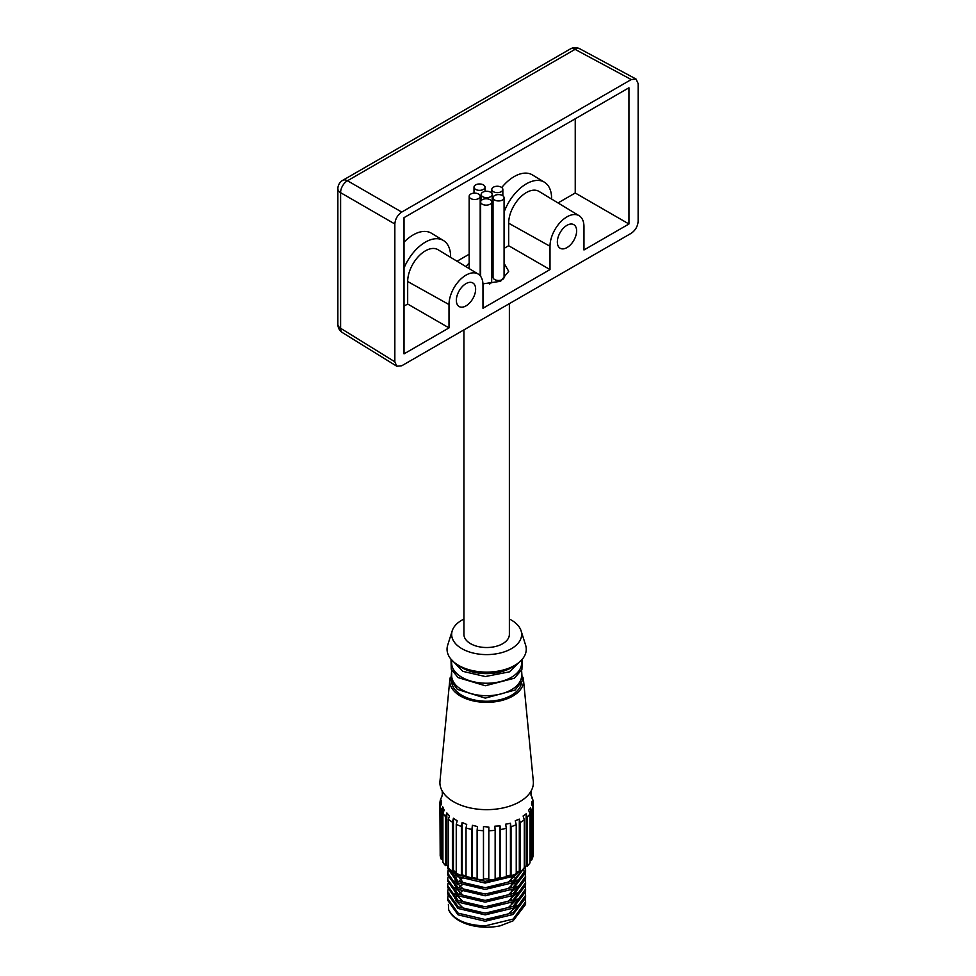<?xml version="1.0" encoding="UTF-8"?>
<svg xmlns="http://www.w3.org/2000/svg" width="976" height="976" viewBox="0 0 976 976"><rect width="100%" height="100%" fill="white"/><g stroke="black" fill="none" stroke-linecap="round" stroke-linejoin="round"><path stroke-width="1.46" d="M465.833 266.582L469.151 263.02M450.619 257.347L450.619 256.725A35.709 20.618 120 0 0 443.446 240.511A35.709 20.618 120 0 0 425.365 242.146A35.709 20.618 120 0 0 404.027 268.058M404.027 242.158A36.002 20.789 -60 0 1 413.202 234.887A36.002 20.789 -60 0 1 431.429 233.227L443.446 240.511M551.599 199.043L551.599 198.421A35.709 20.618 120 0 0 544.425 182.207A35.709 20.618 120 0 0 526.357 183.842A35.709 20.618 120 0 0 504.08 212.134M501.737 187.526A36.002 20.789 -60 0 1 514.193 176.583A36.002 20.789 -60 0 1 532.408 174.924L544.425 182.207M558.016 202.935L575.242 192.992L628.947 223.992L583.965 249.966L583.965 226.652A24.022 13.871 120 0 0 579.134 215.733A24.022 13.871 120 0 0 566.983 216.843A24.022 13.871 120 0 0 550 246.257L550 269.583L482.974 308.27L482.974 284.955A24.022 13.871 120 0 0 478.155 274.036A24.022 13.871 120 0 0 465.991 275.147A24.022 13.871 120 0 0 449.009 304.561L449.009 327.887L407.675 304.024L404.027 306.122M407.675 304.024L407.675 281.515A25.022 14.445 -60 0 1 425.365 250.869A25.022 14.445 -60 0 1 438.029 249.722L478.155 274.036M550 269.583L508.667 245.72L508.667 223.211A25.022 14.445 -60 0 1 526.357 192.565A25.022 14.445 -60 0 1 539.02 191.418L579.134 215.733M566.983 247.587A13.627 7.869 120 0 0 575.889 235.57A13.627 7.869 120 0 0 573.79 224.651A13.627 7.869 120 0 0 566.983 225.322A13.627 7.869 120 0 0 558.077 237.339A13.627 7.869 120 0 0 560.163 248.258A13.627 7.869 120 0 0 566.983 247.587M465.991 305.891A13.627 7.869 120 0 0 474.897 293.874A13.627 7.869 120 0 0 472.811 282.955A13.627 7.869 120 0 0 465.991 283.626A13.627 7.869 120 0 0 457.085 295.643A13.627 7.869 120 0 0 459.171 306.562A13.627 7.869 120 0 0 465.991 305.891M504.08 263.325L508.716 271.316L500.578 281.295L482.949 283.845M457.024 261.239L469.151 254.236M508.667 245.72L504.08 248.368M638.133 221.345L638.133 83.533L636.023 79.032L631.24 79.556L401.734 212.073C397.574 214.976 395.28 218.941 394.841 223.992L394.841 361.803L396.781 366.22L401.734 365.78L631.24 233.276C635.4 230.373 637.694 226.395 638.133 221.345M628.947 223.992L628.947 87.779L404.027 217.636L404.027 353.861L449.009 327.887M575.242 192.992L575.242 118.779M636.023 79.032L579.805 48.8A9.736 5.624 118.3 0 0 575.071 49.361L347.493 180.755A9.736 5.819 120 0 0 340.6 192.675L340.6 328.265A9.736 5.624 121.7 0 0 342.491 332.645L396.781 366.22M450.339 677.283A36.893 21.301 0 0 0 449.814 679.857L439.981 781.166A46.738 26.986 0 0 0 442.226 791.06A46.738 26.986 0 0 0 484.889 809.641A46.738 26.986 0 0 0 531.078 791.06A46.738 26.986 0 0 0 533.311 781.166L523.49 679.857A36.893 21.301 0 0 0 522.965 677.283M498.358 200.958A5.514 3.184 0 0 0 504.08 197.774A5.514 3.184 0 0 0 498.773 194.59A5.514 3.184 0 0 0 493.039 197.774A5.514 3.184 0 0 0 498.358 200.958M493.039 197.774L493.039 277.282A5.514 3.184 0 0 0 498.358 280.466A5.514 3.184 0 0 0 504.08 277.282L504.08 197.774M497.113 192.626A5.514 3.184 0 0 0 502.847 189.442A5.514 3.184 0 0 0 497.54 186.257A5.514 3.184 0 0 0 491.806 189.442A5.514 3.184 0 0 0 497.113 192.626M479.314 190.344A5.514 3.184 0 0 0 485.035 187.16A5.514 3.184 0 0 0 479.728 183.976A5.514 3.184 0 0 0 474.007 187.16A5.514 3.184 0 0 0 479.314 190.344M474.47 199.494A5.514 3.184 0 0 0 480.192 196.31A5.514 3.184 0 0 0 474.885 193.126A5.514 3.184 0 0 0 469.151 196.31A5.514 3.184 0 0 0 474.47 199.494M485.95 205.143A5.514 3.184 0 0 0 491.672 201.959A5.514 3.184 0 0 0 486.365 198.775A5.514 3.184 0 0 0 480.643 201.959A5.514 3.184 0 0 0 485.95 205.143M489.549 283.979A5.514 3.184 0 0 0 491.672 281.466L491.672 201.959M486.438 197.652A5.514 3.184 0 0 0 492.172 194.468A5.514 3.184 0 0 0 486.853 191.284A5.514 3.184 0 0 0 481.131 194.468A5.514 3.184 0 0 0 486.438 197.652M491.672 275.293A5.514 3.184 0 0 0 492.172 273.975L492.172 194.468M463.929 329.876L463.929 634.412A22.716 13.115 0 0 0 485.792 647.515A22.716 13.115 0 0 0 509.374 634.412L509.374 303.634M500.285 925.797L513.071 920.856L525.564 904.435L525.6 901.775L513.205 919.063L485.182 925.87C466.284 925.26 454.121 919.904 448.704 909.791A38.955 22.485 0 0 0 485.182 927.2A38.955 22.485 0 0 0 500.285 925.797M525.405 899.457L525.6 901.787M447.703 898.591L447.703 900.323L458.025 914.817L485.182 921.234L513.071 914.5L525.564 898.079L525.6 895.419L513.205 912.694L485.182 919.514L458.147 913.17L447.703 898.591L447.923 896.273M525.405 893.101L525.6 895.419M447.703 892.235L447.703 893.967L458.025 908.461L485.182 914.878L513.071 908.144L525.564 891.722L525.6 889.051L513.205 906.338L485.182 913.158L458.147 906.802L447.703 892.235L447.923 889.917M525.405 886.733L525.6 889.063M447.703 885.879L447.703 887.599L458.025 902.092L485.182 908.522L513.071 901.775L525.564 885.354L525.6 882.694L513.205 899.982L485.182 906.789L458.147 900.445L447.703 885.866L447.923 883.561M525.405 880.376L525.6 882.694M447.703 879.51L447.703 881.243L458.025 895.736L485.182 902.153L513.071 895.419L525.564 878.998L525.6 876.338L513.205 893.613L485.182 900.433L458.147 894.077L447.703 879.51L447.923 877.192M525.576 877.192L525.234 874.874M525.015 874.02L524.149 871.702M523.722 870.836L523.063 869.701M525.405 874.02L525.6 876.338M447.703 873.154L447.703 874.874L458.025 889.38L485.182 895.797L513.071 889.063L525.564 872.642L525.6 869.97L513.205 887.257L485.182 894.077L458.147 887.721L447.703 873.154L447.923 870.836M525.405 867.652L525.6 869.982M525.32 866.432L513.205 880.901L485.267 887.709L458.147 881.365L447.703 866.786L447.703 868.518L458.025 883.012L485.182 889.441L513.071 882.694L525.576 866.224M450.143 869.64L458.025 876.655L485.096 883.073L513.071 876.338L519.805 871.348M510.948 875.728L485.182 881.352L458.147 874.996L452.73 870.958M448.13 895.419L448.997 893.101M457.488 884.427L458.988 883.561M449.216 868.945L448.399 870.836M448.13 871.702L447.728 874.02M447.703 866.786L447.716 866.115M488.793 830.735A46.738 26.986 0 0 0 495.149 830.32L495.149 879.315A46.738 26.986 0 0 1 488.793 879.742L488.842 827.075L483.498 826.562L483.449 830.698L483.449 879.705L483.498 878.864L488.793 878.973M483.449 879.705A46.738 26.986 0 0 1 477.118 879.205L477.118 830.198A46.738 26.986 0 0 0 483.449 830.698M477.118 830.198L477.484 826.574L472.372 825.293L471.957 829.393L471.957 878.4L472.372 877.595L477.118 878.412M471.957 878.4A46.738 26.986 0 0 1 466.028 876.997L466.028 828.002A46.738 26.986 0 0 0 471.957 829.393M466.028 828.002L466.711 824.452L462.136 822.463L461.38 826.477L461.38 875.484L462.136 874.764L466.028 876.119M461.38 875.484A46.738 26.986 0 0 1 456.243 873.276L456.243 824.281A46.738 26.986 0 0 0 461.38 826.477M456.243 824.281L457.183 820.84L453.437 818.254L452.4 822.146L452.4 871.141L453.437 870.555L456.243 872.19M452.4 871.141A46.738 26.986 0 0 1 448.374 868.274L448.374 819.267A46.738 26.986 0 0 0 452.4 822.146M448.374 819.267L449.521 815.985L446.825 812.923L445.568 816.644L445.568 865.651L446.825 865.224L448.374 866.761M445.568 865.651A46.738 26.986 0 0 1 442.909 862.296L442.909 813.289A46.738 26.986 0 0 0 445.568 816.644M442.909 813.289L444.178 810.178L442.714 806.81L441.311 810.348L441.311 859.344L442.909 859.502M441.311 859.344A46.738 26.986 0 0 1 440.188 855.708L440.188 806.713A46.738 26.986 0 0 0 441.311 810.348M440.188 806.713L441.506 803.785L441.372 800.308L439.908 803.626L440.188 852.621M442.213 791.048L442.323 795.159L440.383 799.942A46.738 26.986 0 0 0 439.908 803.626M442.287 795.257L441.445 797.782M442.213 795.403A46.738 26.986 0 0 0 441.445 796.916M449.814 679.857A36.893 21.301 0 0 0 485.255 702.342A36.893 21.301 0 0 0 523.49 679.857M451.778 682.675A34.99 20.203 0 0 0 485.328 701.232A34.99 20.203 0 0 0 521.526 682.675M451.656 670.134L451.656 675.49A34.99 20.203 0 0 0 485.328 695.681A34.99 20.203 0 0 0 521.635 675.49L521.635 670.134M451.656 661.203L451.656 663.033A34.99 20.203 0 0 0 485.328 683.224A34.99 20.203 0 0 0 521.635 663.033L521.635 661.203M458.049 665.059A34.99 20.203 0 0 0 485.328 673.611A34.99 20.203 0 0 0 515.255 665.059M463.929 619.04A34.99 20.203 0 0 0 452.23 630.789A34.99 20.203 0 0 0 485.328 654.591A34.99 20.203 0 0 0 521.074 630.789A34.99 20.203 0 0 0 509.374 619.04M452.23 630.789L447.691 645.148A39.601 22.863 0 0 0 485.157 672.098A39.601 22.863 0 0 0 525.613 645.148L521.074 630.789M500.334 878.583L500.334 829.588A46.738 26.986 0 0 0 506.312 828.258L506.312 877.265A46.738 26.986 0 0 1 500.334 878.583L500.054 877.839L495.149 878.461M511.021 875.814L511.021 826.806A46.738 26.986 0 0 0 516.231 824.671L516.231 873.679A46.738 26.986 0 0 1 511.021 875.814L510.424 875.13L506.312 876.326M520.171 871.592L520.171 822.585A46.738 26.986 0 0 0 524.307 819.767L524.307 868.774A46.738 26.986 0 0 1 520.171 871.592L519.305 871.019L516.231 872.556M527.223 866.188L527.223 817.18A46.738 26.986 0 0 0 530.005 813.862L530.005 862.857A46.738 26.986 0 0 1 527.223 866.188L526.137 865.749L524.307 867.286M531.713 859.941L531.713 810.934A46.738 26.986 0 0 0 532.981 807.311L532.981 856.318A46.738 26.986 0 0 1 531.713 859.941L530.005 860.417M532.981 853.219L533.384 804.236A46.738 26.986 0 0 0 533.384 803.785A46.738 26.986 0 0 0 533.055 800.552L532.115 797.514A46.738 26.986 0 0 0 531.078 795.403L531.005 795.233M533.384 853.244A46.738 26.986 0 0 0 533.384 852.78L533.384 803.785M532.115 798.649L532.115 797.514M533.384 804.236L532.066 801.259L531.53 803.931L532.981 807.311M531.713 810.934L530.48 807.774L528.638 810.263L530.005 813.862M527.223 817.18L526.137 813.85L523.099 815.985L524.307 819.767M520.171 822.585L519.305 819.108L515.279 820.731L516.231 824.671M511.021 826.806L510.424 823.232L505.653 824.208L506.312 828.258M500.334 829.588L500.054 825.94L494.832 826.196L495.149 830.32M448.399 904.386L448.704 909.791M483.498 826.562L483.498 878.864M472.372 825.293L472.372 877.595M462.136 822.463L462.136 874.764M453.437 818.254L453.437 870.555M446.825 812.923L446.825 865.224M442.714 806.81L442.714 859.112M441.372 800.308L441.372 804.139M532.066 801.259L532.066 805.346M530.48 807.774L530.48 859.673M526.137 813.85L526.137 865.749M519.305 819.108L519.305 871.019M510.424 823.232L510.424 875.13M500.054 825.94L500.054 877.839M461.977 891.405L459.769 893.016M457.402 895.358L455.365 898.628M487.915 919.453L508.472 913.804L517.17 905.435M514.694 889.831L513.62 888.746M461.977 885.049L459.769 886.659M457.402 888.99L456.744 889.831M454.889 893.626L454.743 898.152M455.511 900.445L463.112 908.046L481.973 913.085M487.915 913.085L508.472 907.436L517.17 899.067M514.694 883.475L513.62 882.377M461.977 878.681L459.769 880.291M457.402 882.633L456.744 883.475M454.889 887.269L454.743 891.796M455.511 894.089L463.112 901.678L481.973 906.728M487.915 906.728L508.472 901.08L517.17 892.711M514.694 877.119L513.62 876.021M458.415 875.155L456.744 877.119M454.889 880.913L454.743 885.427M455.511 887.733L463.112 895.321L481.973 900.372M487.915 900.372L508.472 894.724L517.17 886.342M455.365 873.178L454.743 879.071M455.511 881.365L463.112 888.965L481.973 894.004M487.915 894.004L508.472 888.355L517.17 879.986M454.56 871.202L463.112 882.597L481.973 887.648M487.915 887.648L508.472 881.999L517.17 873.63M461.587 875.289L485.182 881.365M487.915 881.291L499.614 879.339M492.172 270.084A5.514 3.184 0 0 0 493.039 270.962M407.675 281.515L449.009 304.561M508.667 223.211L550 246.257M394.841 223.992L340.6 192.675A9.736 5.624 180 0 1 337.867 188.771A9.736 9.736 0 0 1 342.735 180.34L570.326 48.946A9.736 5.624 -120 0 1 575.071 49.361L631.24 79.556M337.867 188.771L337.867 324.361A9.736 5.624 180 0 0 340.6 328.265L394.841 361.803M342.735 180.34A9.736 5.624 -120 0 1 347.493 180.755L401.734 212.073M579.805 48.8A9.736 9.736 0 0 0 570.326 48.946M337.867 324.361A9.736 9.736 0 0 0 342.491 332.645M531.09 791.048L530.993 795.196M502.847 189.442L502.847 195.773M485.035 187.16L485.035 191.43M480.192 196.31L480.192 275.793M521.635 670.732L522.27 680.882L515.145 690.008L485.304 698.121L457.329 689.373L450.9 680.479L451.656 670.732M522.282 659.776L521.892 669.585L514.376 678.21L485.304 685.75L458.061 677.588L451.254 669.194L451.022 659.776M522.624 658.8L509.472 671.842L485.292 676.539L462.795 671.342L450.68 658.8M511.314 877.278L511.314 880.145M511.314 883.634L511.314 886.501M511.314 889.99L511.314 892.869M511.314 896.358L511.314 899.225M511.314 902.715L511.314 904.728M481.131 194.468L481.131 200.653M480.643 201.959L480.643 276.379M469.151 196.31L469.151 268.595M474.007 187.16L474.007 193.15M491.806 189.442L491.806 193.346"/></g></svg>
